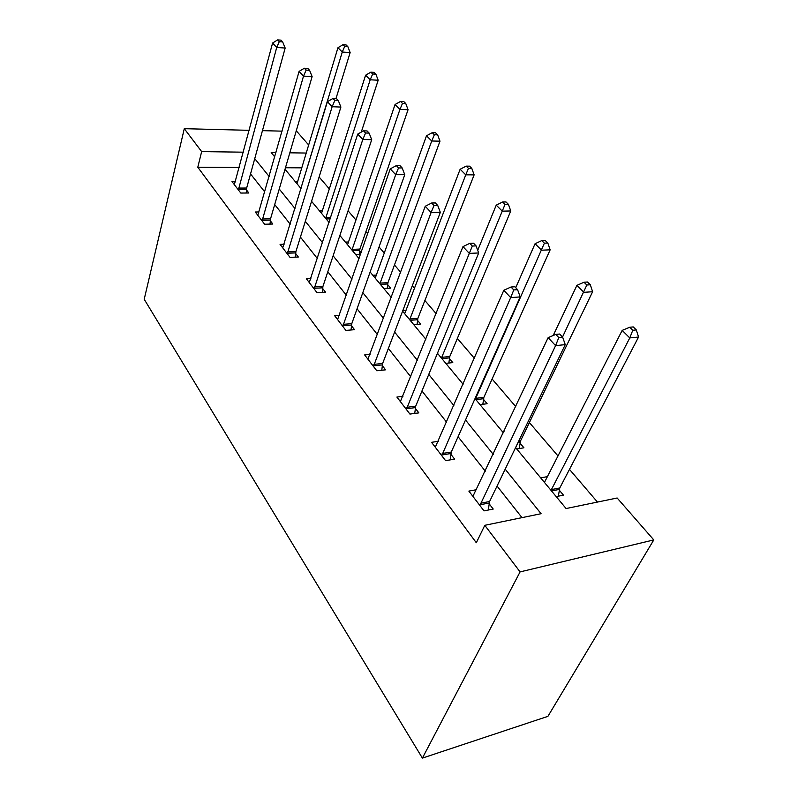 <?xml version="1.0" encoding="UTF-8"?>
<svg xmlns="http://www.w3.org/2000/svg" width="798" height="798" viewBox="0 0 798 798"><rect width="100%" height="100%" fill="white"/><g stroke="black" fill="none" stroke-linecap="round" stroke-linejoin="round"><path stroke-width="1.2" d="M515.598 447.588L566.091 508.545L617.153 498.002L653.791 539.927L547.917 716.345L422.391 758.1L144.209 299.26L184.288 128.678L201.655 151.6L197.794 167.231L476.316 542.74L484.795 525.313L541.094 513.703L505.184 469.174M296.058 131.51L296.916 131.53L308.686 144.997M597.463 502.072L569.483 469.384M558.021 455.997L529.393 422.561M515.698 406.571L492.107 379.02M474.331 358.262L457.354 338.432M436.107 313.614L424.875 300.507M414.471 288.347L412.287 285.794M400.666 272.228L394.461 264.976M384.287 253.096L379.05 246.981M367.728 233.764L365.913 231.639M355.978 220.029L348.068 210.802M329.355 188.936L319.12 176.996M301.814 167.839L285.465 167.75M295.14 181.465L297.714 181.465M319.509 210.891L322.372 210.842M345.364 242.103L348.546 241.994M361.125 252.806L359.569 250.941M355.728 254.612L360.566 254.412M372.836 275.26L376.387 275.071M383.858 288.567L390.631 288.148L387.619 284.547M402.85 310.492L406.062 310.252M413.833 324.746L420.706 324.168L417.494 320.327M445.823 363.359L452.795 362.611L449.364 358.502M480.047 404.676L487.119 403.718L483.448 399.319M502.321 431.558L504.067 431.299M516.745 448.975L523.917 447.798L519.977 443.08M540.685 477.872L547.488 476.615M556.206 496.605L563.468 495.169L559.228 490.092M522.002 517.643L497.044 486.052M485.304 471.169L458.082 436.715M446.611 422.192L421.952 390.97M410.761 376.796L388.367 348.447M377.434 334.601L357.055 308.806M346.382 295.28L327.808 271.769M317.375 258.552L300.417 237.086M290.213 224.168L274.712 204.537M264.736 191.909L250.542 173.944M239.201 167.47L197.794 167.231M235.43 181.555L231.989 181.565L240.787 193.056L248.826 192.996L246.422 189.884M259.021 211.949L255.29 212.009L264.637 224.228L272.826 224.029L270.263 220.717M284.118 244.238L280.058 244.378L290.003 257.365L298.332 257.016L295.609 253.505M310.871 278.592L306.432 278.831L317.035 292.686L325.514 292.168L322.611 288.417M339.449 315.24L334.561 315.599L345.893 330.412L354.521 329.684L351.419 325.674M370.063 354.392L364.656 354.92L376.786 370.771L385.564 369.833L382.242 365.534M402.93 396.307L396.895 397.055L409.923 414.072L418.85 412.875L415.289 408.267M438.331 441.294L431.548 442.321L445.563 460.646L454.641 459.159L450.8 454.202M476.596 489.673L468.865 491.099L484.007 510.88L493.224 509.054L489.074 503.698M484.795 525.313L520.087 571.897L422.391 758.1M520.087 571.897L653.791 539.927M275.938 152.627L271.19 152.558L274.731 156.847M285.026 169.266L301.026 188.577M311.559 201.296L329.075 222.443M339.868 235.47L359.09 258.662M370.142 272.008L391.259 297.494M402.591 311.18L425.833 339.23M437.454 353.265L463.089 384.207M475.019 398.601L503.358 432.805M306.262 153.046L289.834 152.817M282.063 131.151L262.442 130.653M249.176 130.323L184.288 128.678M243.31 152.179L201.655 151.6M493.224 454.341L465.513 419.987M453.843 405.514L428.765 374.412M417.374 360.297L394.621 332.078M383.509 318.302L362.811 292.637M351.968 279.19L333.115 255.809M322.522 242.672L305.315 221.345M294.971 208.517L279.25 189.016M269.135 176.478L254.752 158.642M238.632 188.069L246.662 188.029L285.165 48.05L276.716 47.461L238.393 189.934M279.28 41.666L282.662 41.905L280.996 40.149L277.614 39.9L279.28 41.666L276.716 47.461L272.587 43.042L234.343 184.637M246.662 188.029L246.213 193.016M285.165 48.05L282.662 41.905M277.614 39.9L272.587 43.042M335.978 98.603L350.142 52.568L342.262 52.03L337.953 47.73L296.996 183.71M300.896 188.418L342.262 52.03L344.696 46.424L347.848 46.653L346.103 44.937L342.96 44.708L344.696 46.424M337.953 47.73L342.96 44.708M347.848 46.653L350.142 52.568M262.362 219.001L270.532 218.822L312.118 76.588L303.509 76.109L262.093 220.896M306.143 70.094L309.584 70.304L307.799 68.428L304.367 68.219L306.143 70.094L303.509 76.109L299.1 71.391L257.794 215.28M270.532 218.822L270.023 224.098M312.118 76.588L309.584 70.304M304.367 68.219L299.1 71.391M287.589 251.889L295.908 251.57L340.896 107.062L332.138 106.723L287.3 253.834M334.831 100.478L338.342 100.628L336.437 98.623L332.936 98.473L334.831 100.478L332.138 106.723L327.419 101.675L282.721 247.849M295.908 251.57L295.33 257.146M340.896 107.062L338.342 100.628M332.936 98.473L327.419 101.675M361.285 132.099L378.182 80.229L370.182 79.79L365.594 75.221L321.534 213.325M325.664 218.323L370.182 79.79L372.676 73.995L375.878 74.174L374.033 72.359L370.831 72.169L372.676 73.995M365.594 75.221L370.831 72.169M375.878 74.174L378.182 80.229M359.25 254.462L359.888 249.076L408.067 109.705L399.948 109.386L395.05 104.508L347.559 244.747M351.958 250.053L399.948 109.386L402.501 103.381L405.753 103.511L403.778 101.575L400.526 101.436L402.501 103.381M395.05 104.508L400.526 101.436M405.753 103.511L408.067 109.705M314.462 286.931L322.931 286.442L371.708 139.69L362.791 139.49L314.143 288.916M365.564 133.007L369.125 133.096L367.09 130.952L363.529 130.852L365.564 133.007L362.791 139.49L357.733 134.084L309.265 282.542M322.931 286.442L322.272 292.367M371.708 139.69L369.125 133.096M363.529 130.852L357.733 134.084M343.16 324.347L351.778 323.659L404.766 174.692L395.688 174.672L342.811 326.372M398.541 167.929L402.172 167.949L399.978 165.635L396.357 165.615L398.541 167.929L395.688 174.672L390.252 168.857L337.594 319.559M351.778 323.659L351.03 329.983M404.766 174.692L402.172 167.949M396.357 165.615L390.252 168.857M373.863 364.387L382.631 363.479L440.326 212.348L431.1 212.527L373.484 366.452M434.032 205.495L437.723 205.445L435.359 202.951L431.668 203.001L434.032 205.495L431.1 212.527L425.244 206.263L367.898 359.15M382.631 363.479L381.773 370.242M440.326 212.348L437.723 205.445M431.668 203.001L425.244 206.263M387.239 288.357L387.968 282.642L439.977 141.176L431.728 140.997L426.491 135.79L375.23 278.143M379.898 283.789L431.728 140.997L434.351 134.762L437.653 134.842L435.548 132.767L432.247 132.687L434.351 134.762M426.491 135.79L432.247 132.687M437.653 134.842L439.977 141.176M417.055 324.477L417.873 318.382L474.132 174.852L465.763 174.832L460.147 169.246L404.686 313.704M409.663 319.719L465.763 174.832L468.446 168.358L471.798 168.378L469.533 166.154L466.192 166.134L468.446 168.358M460.147 169.246L466.192 166.134M471.798 168.378L474.132 174.852M448.845 363.03L449.783 356.516L510.76 210.971L502.271 211.141L496.236 205.146L477.713 250.333M441.434 358.073L505.034 204.398L508.426 204.348L506.002 201.964L502.61 202.014L505.034 204.398M496.236 205.146L502.61 202.014M508.426 204.348L510.76 210.971M482.83 404.297L483.897 397.294L550.151 249.824L541.553 250.203L535.059 243.739L515.727 287.709M475.418 399.09L544.386 243.181L547.827 243.041L545.214 240.477L541.772 240.607L544.386 243.181M535.059 243.739L541.772 240.607M547.827 243.041L550.151 249.824M519.239 448.566L520.476 441.015L592.625 291.719L583.927 292.337L576.914 285.365L553.194 335.509M562.52 337.055L586.839 285.006L590.33 284.776L587.508 282.003L584.026 282.233L586.839 285.006M576.914 285.365L584.026 282.233M590.33 284.776L592.625 291.719M406.79 407.329L415.708 406.162L478.69 252.966L469.304 253.385L406.372 409.434M472.326 246.043L476.077 245.894L473.533 243.21L469.783 243.35L472.326 246.043L469.304 253.385L462.98 246.622L400.377 401.603M415.708 406.162L414.731 413.434M478.69 252.966L476.077 245.894M469.783 243.35L462.98 246.622M442.202 453.503L451.269 452.057L520.196 296.916L510.67 297.604L441.743 455.658M513.782 289.933L517.593 289.674L514.83 286.761L511.019 287.011L513.782 289.933L510.67 297.604L503.807 290.273L435.289 447.219M451.269 452.057L450.132 459.897M520.196 296.916L517.593 289.674M511.019 287.011L503.807 290.273M480.386 503.279L489.593 501.513L565.253 344.626L555.588 345.634L479.877 505.483M558.79 337.584L562.66 337.205L559.657 334.033L555.797 334.412L558.79 337.584L555.588 345.634L548.126 337.664L472.905 496.376M489.593 501.513L488.266 510.032M565.253 344.626L562.66 337.205M555.797 334.412L548.126 337.664M558.341 496.186L559.767 487.987L638.57 337.025L629.772 337.933L622.181 330.382L544.445 482.411M551.029 490.351L629.772 337.933L632.774 330.272L636.295 329.923L633.243 326.921L629.722 327.26L632.774 330.272M622.181 330.382L629.722 327.26M636.295 329.923L638.57 337.025M238.432 189.365L246.452 189.316M262.133 220.318L270.303 220.138M287.34 253.235L295.659 252.906M330.252 218.832L326.163 218.921M330.661 217.555L325.833 217.655M359.619 250.373L352.447 250.652M359.888 249.076L352.137 249.375M314.193 288.307L322.661 287.809M342.871 325.754L351.479 325.055M373.544 365.813L382.302 364.895M387.678 283.958L380.397 284.387M387.968 282.642L380.097 283.1M417.554 319.719L410.162 320.317M417.873 318.382L409.873 319.02M449.434 357.883L441.932 358.671M449.783 356.516L441.663 357.354M483.528 398.691L475.917 399.688M483.897 397.294L475.668 398.372M520.067 442.431L517.912 442.78M520.476 441.015L518.63 441.304M406.441 408.776L415.359 407.608M441.823 454.98L450.88 453.523M479.967 504.795L489.164 503.009M559.318 489.433L551.508 490.94M559.767 487.987L551.318 489.613"/></g></svg>
